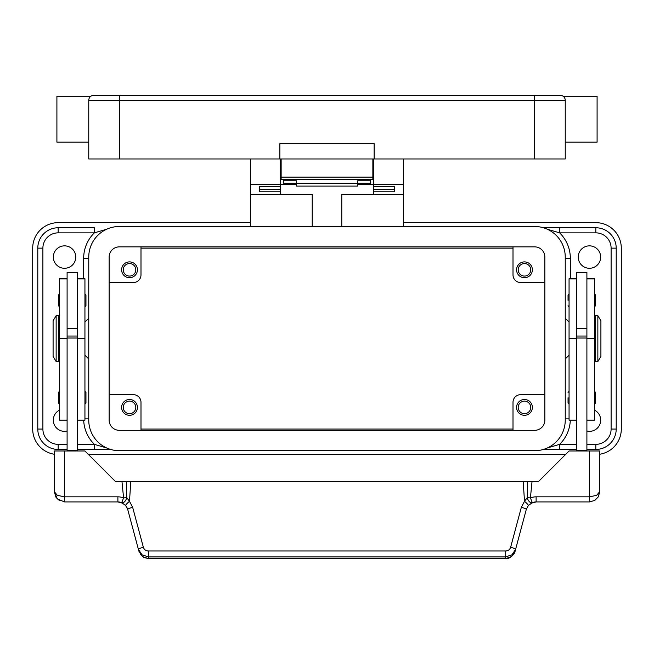 <?xml version="1.0" encoding="UTF-8"?>
<svg xmlns="http://www.w3.org/2000/svg" width="654" height="654" viewBox="0 0 654 654"><rect width="100%" height="100%" fill="white"/><g stroke="black" fill="none" stroke-linecap="round" stroke-linejoin="round"><path stroke-width="0.98" d="M109.144 257.063A10.194 10.194 0 0 1 119.33 246.869L534.67 246.869A10.194 10.194 0 0 1 544.856 257.063L544.856 420.138A10.194 10.194 0 0 1 534.67 430.332L119.33 430.332A10.194 10.194 0 0 1 109.144 420.138L109.144 257.063M88.756 257.063A30.575 30.575 0 0 1 119.33 226.488L534.67 226.488A30.575 30.575 0 0 1 565.244 257.063L565.244 420.138A30.575 30.575 0 0 1 534.67 450.712L119.33 450.712A30.575 30.575 0 0 1 88.756 420.138L88.756 257.063M140.994 248.144L513.006 248.144M513.006 429.057L140.994 429.057M54.356 454.252A25.481 25.481 0 0 1 32.7 429.057L32.7 248.144A25.481 25.481 0 0 1 58.181 222.662L250.556 222.662M403.444 222.662L595.819 222.662A25.481 25.481 0 0 1 621.3 248.144L621.3 429.057A25.481 25.481 0 0 1 599.644 454.252M565.497 454.538L88.503 454.538M94.364 227.764L58.181 227.764A20.388 20.388 0 0 0 37.793 248.144L37.793 429.057L37.793 248.144A20.388 20.388 0 0 1 58.181 227.764L58.181 232.857L94.364 232.857L94.364 227.764M543.4 227.764L559.636 227.764L543.4 227.764M576.705 444.344L559.636 444.344L559.636 449.445L543.4 449.445L576.705 449.445M110.6 449.445L94.364 449.445L110.6 449.445M586.9 449.445L595.819 449.445A20.388 20.388 0 0 0 616.207 429.057L616.207 248.144A20.388 20.388 0 0 0 595.819 227.764L559.636 227.764L559.636 232.857L595.819 232.857A15.287 15.287 0 0 1 611.106 248.144L611.106 429.057A15.287 15.287 0 0 1 595.819 444.344L586.9 444.344M67.1 444.344L58.181 444.344L58.181 449.445A20.388 20.388 0 0 1 37.793 429.057A20.388 20.388 0 0 0 58.181 449.445L67.1 449.445M77.295 449.445L94.364 449.445L94.364 444.344L77.295 444.344M67.1 431.06A11.208 11.208 0 0 1 59.457 410.156M594.543 410.156A11.208 11.208 0 0 1 586.9 431.06M600.658 257.063A11.208 11.208 0 0 1 589.45 268.279A11.208 11.208 0 0 1 578.234 257.063A11.208 11.208 0 0 1 589.45 245.855A11.208 11.208 0 0 1 600.658 257.063M75.766 257.063A11.208 11.208 0 0 1 64.55 268.279A11.208 11.208 0 0 1 53.342 257.063A11.208 11.208 0 0 1 64.55 245.855A11.208 11.208 0 0 1 75.766 257.063M88.756 318.22L84.938 322.038M84.938 355.163L88.756 358.989M88.756 258.338L83.663 258.338A35.676 35.676 0 0 1 94.364 232.857L106.627 229.252M565.244 318.22L569.062 322.038M569.062 355.163L565.244 358.989M547.373 229.252L559.636 232.857A35.676 35.676 0 0 1 570.337 258.338L570.337 278.727M106.627 447.949L94.364 444.344A35.676 35.676 0 0 1 83.687 420.138M570.313 420.138A35.676 35.676 0 0 1 559.636 444.344L547.373 447.949M123.254 269.808A6.27 6.27 0 0 0 129.525 276.07A6.27 6.27 0 0 0 135.795 269.808A6.27 6.27 0 0 0 129.525 263.537A6.27 6.27 0 0 0 123.254 269.808M140.994 246.869L140.994 274.901A7.644 7.644 0 0 1 133.351 282.544L109.144 282.544M137.422 269.808A7.897 7.897 0 0 1 129.525 277.705A7.897 7.897 0 0 1 121.628 269.808A7.897 7.897 0 0 1 129.525 261.902A7.897 7.897 0 0 1 137.422 269.808M140.994 430.332L140.994 402.3A7.644 7.644 0 0 0 133.351 394.656L109.144 394.656M137.422 407.401A7.897 7.897 0 0 1 129.525 415.298A7.897 7.897 0 0 1 121.628 407.401A7.897 7.897 0 0 1 129.525 399.504A7.897 7.897 0 0 1 137.422 407.401M140.994 402.3A7.644 7.644 0 0 0 133.351 394.656M123.254 407.401A6.27 6.27 0 0 0 129.525 413.671A6.27 6.27 0 0 0 135.795 407.401A6.27 6.27 0 0 0 129.525 401.131A6.27 6.27 0 0 0 123.254 407.401M513.006 246.869L513.006 274.901A7.644 7.644 0 0 0 520.649 282.544L544.856 282.544M532.372 269.808A7.897 7.897 0 0 1 524.475 277.705A7.897 7.897 0 0 1 516.578 269.808A7.897 7.897 0 0 1 524.475 261.902A7.897 7.897 0 0 1 532.372 269.808M513.006 274.901A7.644 7.644 0 0 0 520.649 282.544M518.205 269.808A6.27 6.27 0 0 0 524.475 276.07A6.27 6.27 0 0 0 530.746 269.808A6.27 6.27 0 0 0 524.475 263.537A6.27 6.27 0 0 0 518.205 269.808M518.205 407.401A6.27 6.27 0 0 0 524.475 413.671A6.27 6.27 0 0 0 530.746 407.401A6.27 6.27 0 0 0 524.475 401.131A6.27 6.27 0 0 0 518.205 407.401M513.006 430.332L513.006 402.3A7.644 7.644 0 0 1 520.649 394.656L544.856 394.656M532.372 407.401A7.897 7.897 0 0 1 524.475 415.298A7.897 7.897 0 0 1 516.578 407.401A7.897 7.897 0 0 1 524.475 399.504A7.897 7.897 0 0 1 532.372 407.401M576.705 278.727L569.062 278.727L569.062 420.138L576.705 420.138M568.048 397.714L568.048 403.068L568.048 397.714M568.048 300.382L568.048 295.028L568.048 300.382M576.705 338.6L576.705 450.712L586.9 450.712L586.9 272.35L576.705 272.35L576.705 338.6L569.062 338.6M586.9 328.406L576.705 328.406M586.9 278.727L594.543 278.727L594.543 420.138L586.9 420.138M595.565 392.367L595.565 397.714L595.565 392.367L594.543 391.345M595.565 295.028L595.565 300.382L595.565 295.028L594.543 294.014M594.543 325.864L595.312 325.864M595.312 351.345L594.543 351.345M597.854 315.669L595.312 315.669L595.312 361.531L597.854 361.531L597.854 315.669L600.912 320.762L600.912 356.438L597.854 361.531M595.565 300.382L595.565 305.729L595.565 300.382M595.565 397.714L595.565 403.068L595.565 397.714M576.705 336.05L586.9 336.05M576.705 338.012L586.9 338.012M77.295 278.727L84.938 278.727L84.938 420.138L77.295 420.138M84.938 391.345L85.952 392.367L85.952 403.068L84.938 404.09M84.938 294.014L85.952 295.028L85.952 305.729L84.938 306.751M67.1 278.727L59.457 278.727L59.457 338.6L67.1 338.6L67.1 272.35L77.295 272.35L77.295 450.974M67.1 328.406L77.295 328.406M59.457 338.6L59.457 420.138L67.1 420.138M59.457 391.345L58.435 392.367L58.435 403.068L59.457 404.09M59.457 294.014L58.435 295.028L58.435 305.729L59.457 306.751M59.457 325.864L58.688 325.864M58.688 351.345L59.457 351.345M56.146 315.669L58.688 315.669L58.688 361.531L56.146 361.531L53.088 356.438L53.088 320.762L56.146 315.669L56.146 361.531M67.1 338.6L67.1 450.712L77.295 450.712M143.357 547.251A5.093 0.858 165 0 0 139.801 548.444A5.093 0.858 165 0 0 138.435 549.45L142.073 554.829L148.294 556.889L505.706 556.889L505.706 550.987L148.294 550.987C145.793 550.832 144.15 549.581 143.357 547.251L132.648 507.283L129.492 501.299L126.753 497.612L123.581 497.939A15.287 15.287 0 0 0 117.883 496.836L64.55 496.836L64.55 450.974L54.356 450.974L54.356 491.743L57.348 498.945L64.55 501.929L117.883 501.929A10.194 10.194 0 0 1 121.685 502.664L125.625 505.493L127.726 509.482L138.91 551.224L142.547 556.595L148.769 558.737L505.231 558.737C508.371 559.644 514.714 554.862 515.09 551.224L511.453 556.595L505.231 558.737M64.55 450.974L84.938 450.974L115.513 481.548L121.971 481.548L123.581 497.939L121.685 502.664A5.093 2.951 111.9 0 0 126.68 497.939A5.093 2.951 111.9 0 0 126.753 497.612L126.41 481.548L121.971 481.548M64.55 501.929L64.55 496.836L57.348 495.34L54.356 491.743L55.901 497.13M77.295 338.012L67.1 338.012M77.295 336.05L67.1 336.05M515.09 551.224L526.274 509.482L528.375 505.493L532.315 502.664A10.194 10.194 0 0 1 536.116 501.929L589.45 501.929L594.788 500.424L598.189 496.983L599.644 491.743L599.644 450.974L569.062 450.974L538.487 481.548L527.59 481.548L527.247 497.612L524.508 501.299L521.352 507.283L510.643 547.251C509.85 549.581 508.207 550.832 505.706 550.987M598.508 496.411L599.644 491.743L596.652 495.34L589.45 496.836L536.116 496.836A15.287 15.287 0 0 0 530.419 497.939L527.247 497.612A5.093 2.951 -111.9 0 0 527.32 497.939A5.093 2.951 -111.9 0 0 532.315 502.664L530.419 497.939L532.029 481.548M127.301 508.223L125.625 505.493A5.093 0.679 139.4 0 1 129.492 501.299L130.8 481.548L126.41 481.548M132.648 507.283A5.093 0.858 165 0 0 129.091 508.485A5.093 0.858 165 0 0 127.726 509.482M148.294 550.987L148.769 558.663L505.231 558.663L505.706 556.889L511.927 554.829L515.565 549.45A5.093 0.858 -165 0 0 514.199 548.444A5.093 0.858 -165 0 0 510.643 547.251M526.699 508.223L526.274 509.482A5.093 0.858 -165 0 0 524.909 508.485A5.093 0.858 -165 0 0 521.352 507.283M527.59 481.548L130.8 481.548M523.2 481.548L524.508 501.299A5.093 0.679 -139.4 0 1 528.375 505.493M341.78 226.488L341.78 194.385L403.444 194.385L403.444 226.488M403.444 194.385L403.444 158.963M250.556 226.488L250.556 194.385L312.22 194.385L312.22 226.488M373.63 184.444L357.575 184.444M296.425 184.444L280.37 184.444M250.556 158.963L250.556 194.385M250.556 184.191L280.37 184.191L280.37 158.963M280.37 194.385L280.37 191.777L259.474 191.777L259.474 186.325L280.37 186.325L280.37 184.191M373.63 158.963L373.63 184.191L403.444 184.191M373.63 174.25L372.862 174.25M281.138 174.25L280.37 174.25M373.63 184.191L373.63 186.341L394.526 186.325L394.526 191.777L373.63 191.777L373.63 194.385M373.63 191.777L373.63 186.341L394.526 186.341L394.526 189.546L373.63 189.546M280.37 189.546L259.474 189.546L259.474 186.341L280.37 186.341L280.37 191.777M283.681 179.351L283.681 180.766L296.425 180.766L296.425 186.096L357.575 186.096L357.575 180.766L370.319 180.766L370.319 179.351M283.681 180.766L283.681 183.3L296.425 183.3M357.575 183.3L370.319 183.3L370.319 180.766M296.425 183.561L357.575 183.561M281.138 158.963L281.138 179.351L372.862 179.351L372.862 158.963M90.252 96.759L90.252 96.759A5.093 5.093 0 0 0 88.756 100.356L534.67 100.356L534.67 95.263L93.857 95.263A5.093 5.093 0 0 0 90.252 96.759A5.093 5.093 0 0 1 93.857 95.263M88.756 142.147L56.906 142.147L56.906 96.285L90.792 96.285M534.67 158.963L534.67 100.356L565.244 100.356L565.244 158.963L374.137 158.963L374.137 143.676L279.863 143.676L279.863 158.963L88.756 158.963L88.756 100.356M565.244 100.356A5.093 5.093 0 0 0 560.143 95.263L534.67 95.263M565.244 142.147L597.094 142.147L597.094 96.285L563.208 96.285M279.863 158.963L374.137 158.963M611.106 429.057L616.207 429.057A20.388 20.388 0 0 1 595.819 449.445L595.819 444.344M595.819 232.857L595.819 227.764A20.388 20.388 0 0 1 616.207 248.144L611.106 248.144M565.244 418.862L569.062 418.862M565.244 258.338L570.337 258.338M83.663 258.338L83.663 278.727M58.181 444.344A15.287 15.287 0 0 1 42.894 429.057L42.894 248.144A15.287 15.287 0 0 1 58.181 232.857M37.793 429.057L42.894 429.057M42.894 248.144L37.793 248.144M84.938 418.862L88.756 418.862M576.705 278.939L569.062 278.939M594.543 338.6L586.9 338.6M594.543 278.939L586.9 278.939M77.295 278.939L84.938 278.939M77.295 338.6L84.938 338.6M59.457 278.939L67.1 278.939M589.45 450.974L589.45 501.929M531.064 503.269L536.116 501.937L536.116 496.836M117.883 496.836L117.883 501.929L122.936 503.269M119.33 95.263L119.33 158.963M372.862 177.111L281.138 177.111M569.062 391.345L568.048 392.367M569.062 294.014L568.048 295.028M569.062 306.751L568.048 305.729M594.543 306.751L595.565 305.729M569.062 404.09L568.048 403.068M594.543 404.09L595.565 403.068M140.087 553.922L143.627 557.355L148.769 558.737M594.788 500.424L598.189 496.983M56.301 497.719L59.571 500.629M372.862 169.157L373.63 169.157M280.37 169.157L281.138 169.157"/></g></svg>
